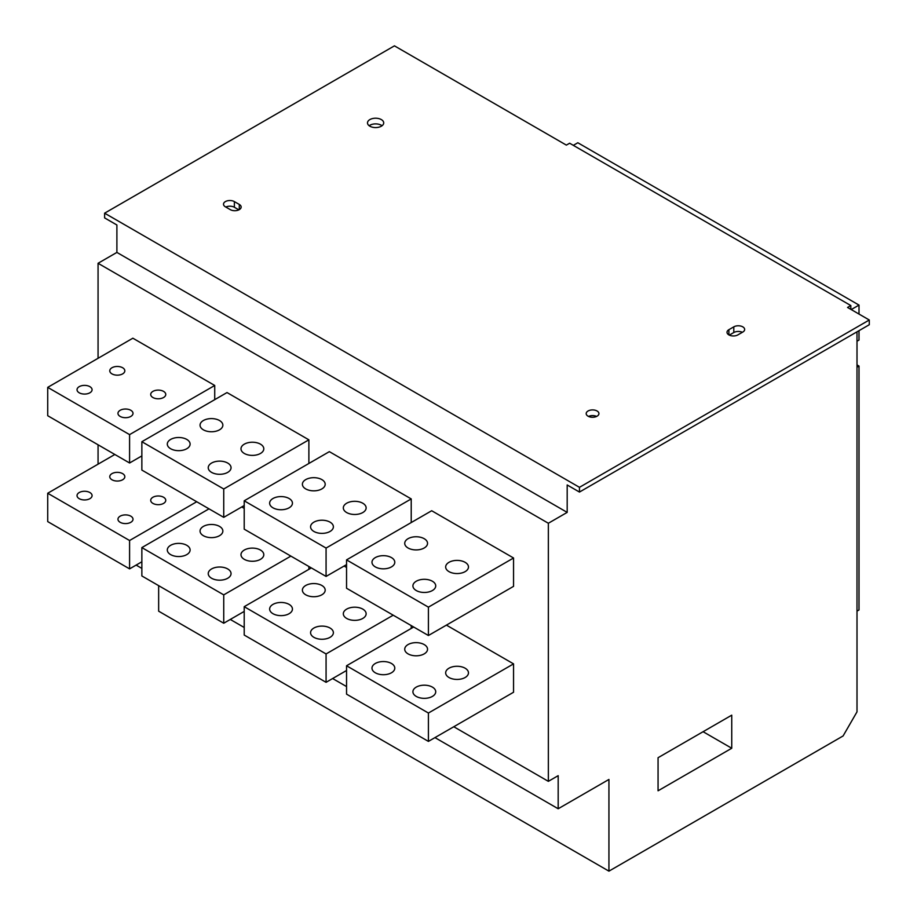 <?xml version="1.0" encoding="UTF-8"?>
<svg xmlns="http://www.w3.org/2000/svg" width="917" height="917" viewBox="0 0 917 917"><rect width="100%" height="100%" fill="white"/><g stroke="black" fill="none" stroke-linecap="round" stroke-linejoin="round"><path stroke-width="1.38" d="M158.652 585.654L158.652 611.181L608.934 871.15L608.934 779.45L558.178 808.76L558.178 775.667L548.355 781.341L548.355 523.252L98.062 263.282L98.062 358.295M98.062 444.791L98.062 464.174M98.062 263.282L116.895 252.416L116.895 224.997L104.618 217.902L104.618 213.18L579.464 487.328L579.464 492.062L869.282 324.733L869.282 319.999L847.549 307.447L850.827 305.556L569.64 143.224L566.362 145.115L394.436 45.85L104.618 213.18M548.355 781.341L453.789 726.745M47.718 387.364L129.584 434.624L214.727 385.472L132.862 338.201L47.718 387.364L47.718 415.722L129.584 462.993L141.86 455.898M214.727 385.472L214.727 399.652M244.209 508.362L241.744 506.952M308.88 566.5L308.88 569.342M141.86 441.719L223.737 488.99L308.88 439.828L227.015 392.556L141.86 441.719L141.86 470.077L223.737 517.348L244.209 505.531M308.88 439.828L308.88 463.463M346.546 567.451L344.081 566.03M411.217 625.589L411.217 628.432M244.209 500.808L326.074 548.068L411.217 498.917L329.352 451.645L244.209 500.808L244.209 529.166L326.074 576.426L346.546 564.62M411.217 498.917L411.217 522.541M413.682 627.01L346.546 665.765L428.411 713.036L513.554 663.874L446.419 625.119M513.554 663.874L513.554 692.243L428.411 741.394L428.411 713.036M513.554 557.995L431.689 510.735L346.546 559.886L346.546 588.244L428.411 635.515L513.554 586.353L513.554 557.995L428.411 607.157L346.546 559.886M548.355 523.252L567.187 512.385L116.895 252.416M567.187 512.385L567.187 484.967L579.464 492.062M579.464 487.328L869.282 319.999M369.872 126.202A8.104 4.677 0 0 0 378.71 127.222A8.104 4.677 0 0 0 383.707 122.901A8.104 4.677 0 0 0 381.334 119.588A8.104 4.677 0 0 0 372.508 118.568A8.104 4.677 0 0 0 367.499 122.901A8.104 4.677 0 0 0 369.872 126.202M588.061 416.192A6.373 3.679 0 0 0 594.995 416.994A6.373 3.679 0 0 0 598.927 413.59A6.373 3.679 0 0 0 597.07 410.988A6.373 3.679 0 0 0 590.124 410.197A6.373 3.679 0 0 0 586.192 413.59A6.373 3.679 0 0 0 588.061 416.192M742.793 332.057A6.373 3.679 0 0 0 744.661 329.455A6.373 3.679 0 0 0 740.73 326.062A6.373 3.679 0 0 0 733.795 326.853L728.877 329.696A6.373 3.679 0 0 0 727.009 332.298A6.373 3.679 0 0 0 730.941 335.691A6.373 3.679 0 0 0 737.887 334.888L742.793 332.057M230.282 209.638A6.373 3.679 0 0 0 237.228 210.429A6.373 3.679 0 0 0 241.16 207.036A6.373 3.679 0 0 0 239.291 204.434L234.374 201.602A6.373 3.679 0 0 0 227.439 200.8A6.373 3.679 0 0 0 223.507 204.193A6.373 3.679 0 0 0 225.376 206.795L230.282 209.638M608.934 871.15L843.09 735.961L857.005 711.856L857.005 331.816M731.743 715.168L731.743 748.249L658.062 790.798L658.062 757.706L731.743 715.168M857.005 367.224L859.011 366.066L859.011 609.965L857.005 611.123M859.011 366.066L857.005 364.909M558.178 808.76L434.956 737.612M346.546 686.569L332.619 678.534M244.209 627.48L230.282 619.445M141.86 568.402L136.129 565.09M703.087 731.709L731.743 748.249M850.827 309.338L850.827 305.556M859.011 314.072L859.011 305.086L851.228 309.579M857.005 341.227L859.011 340.069L859.011 330.659M859.011 305.086L577.825 142.754L573.32 145.344M382.057 125.732A8.104 4.677 0 0 0 381.334 125.262A8.104 4.677 0 0 0 369.161 125.732M596.612 416.433A6.373 3.679 0 0 0 588.508 416.433M742.369 332.298A6.373 3.679 0 0 0 733.795 332.527L729.302 335.118M238.867 209.855L234.374 207.265A6.373 3.679 0 0 0 225.8 207.047M196.719 501.748L129.584 540.514L47.718 493.243L114.843 454.477M120.173 522.312A7.531 4.344 0 0 0 128.369 523.252A7.531 4.344 0 0 0 133.011 519.24A7.531 4.344 0 0 0 130.81 516.168A7.531 4.344 0 0 0 122.614 515.228A7.531 4.344 0 0 0 117.961 519.24A7.531 4.344 0 0 0 120.173 522.312M152.921 503.399A7.531 4.344 0 0 0 161.117 504.35A7.531 4.344 0 0 0 165.759 500.327A7.531 4.344 0 0 0 163.558 497.255A7.531 4.344 0 0 0 155.363 496.315A7.531 4.344 0 0 0 150.709 500.327A7.531 4.344 0 0 0 152.921 503.399M79.229 498.676A7.531 4.344 0 0 0 87.436 499.616A7.531 4.344 0 0 0 92.078 495.604A7.531 4.344 0 0 0 89.877 492.532A7.531 4.344 0 0 0 81.67 491.592A7.531 4.344 0 0 0 77.028 495.604A7.531 4.344 0 0 0 79.229 498.676M111.977 479.774A7.531 4.344 0 0 0 120.184 480.714A7.531 4.344 0 0 0 124.827 476.702A7.531 4.344 0 0 0 122.626 473.63A7.531 4.344 0 0 0 114.419 472.679A7.531 4.344 0 0 0 109.776 476.702A7.531 4.344 0 0 0 111.977 479.774M47.718 493.243L47.718 521.601L129.584 568.872L141.86 561.777M129.584 540.514L129.584 568.872M120.173 416.433A7.531 4.344 0 0 0 128.369 417.373A7.531 4.344 0 0 0 133.011 413.361A7.531 4.344 0 0 0 130.81 410.289A7.531 4.344 0 0 0 122.614 409.349A7.531 4.344 0 0 0 117.961 413.361A7.531 4.344 0 0 0 120.173 416.433M152.921 397.519A7.531 4.344 0 0 0 161.117 398.459A7.531 4.344 0 0 0 165.759 394.448A7.531 4.344 0 0 0 163.558 391.376A7.531 4.344 0 0 0 155.363 390.436A7.531 4.344 0 0 0 150.709 394.448A7.531 4.344 0 0 0 152.921 397.519M79.229 392.797A7.531 4.344 0 0 0 87.436 393.737A7.531 4.344 0 0 0 92.078 389.725A7.531 4.344 0 0 0 89.877 386.653A7.531 4.344 0 0 0 81.67 385.713A7.531 4.344 0 0 0 77.028 389.725A7.531 4.344 0 0 0 79.229 392.797M111.977 373.884A7.531 4.344 0 0 0 120.184 374.835A7.531 4.344 0 0 0 124.827 370.812A7.531 4.344 0 0 0 122.626 367.74A7.531 4.344 0 0 0 114.419 366.8A7.531 4.344 0 0 0 109.776 370.812A7.531 4.344 0 0 0 111.977 373.884M129.584 434.624L129.584 462.993M290.872 556.103L223.737 594.869L141.86 547.598L208.996 508.843M211.575 578.249A11.405 6.579 0 0 0 224 579.682A11.405 6.579 0 0 0 231.05 573.595A11.405 6.579 0 0 0 227.703 568.941A11.405 6.579 0 0 0 215.277 567.52A11.405 6.579 0 0 0 208.239 573.595A11.405 6.579 0 0 0 211.575 578.249M244.323 559.347A11.405 6.579 0 0 0 256.749 560.768A11.405 6.579 0 0 0 263.798 554.693A11.405 6.579 0 0 0 260.451 550.04A11.405 6.579 0 0 0 248.026 548.607A11.405 6.579 0 0 0 240.988 554.693A11.405 6.579 0 0 0 244.323 559.347M170.642 554.613A11.405 6.579 0 0 0 183.068 556.046A11.405 6.579 0 0 0 190.106 549.959A11.405 6.579 0 0 0 186.77 545.306A11.405 6.579 0 0 0 174.345 543.884A11.405 6.579 0 0 0 167.307 549.959A11.405 6.579 0 0 0 170.642 554.613M203.391 535.711A11.405 6.579 0 0 0 215.816 537.133A11.405 6.579 0 0 0 222.854 531.058A11.405 6.579 0 0 0 219.518 526.404A11.405 6.579 0 0 0 207.093 524.971A11.405 6.579 0 0 0 200.055 531.058A11.405 6.579 0 0 0 203.391 535.711M141.86 547.598L141.86 575.956L223.737 623.228L244.209 611.41M223.737 594.869L223.737 623.228M211.575 472.37A11.405 6.579 0 0 0 224 473.802A11.405 6.579 0 0 0 231.05 467.716A11.405 6.579 0 0 0 227.703 463.062A11.405 6.579 0 0 0 215.277 461.629A11.405 6.579 0 0 0 208.239 467.716A11.405 6.579 0 0 0 211.575 472.37M244.323 453.468A11.405 6.579 0 0 0 256.749 454.889A11.405 6.579 0 0 0 263.798 448.803A11.405 6.579 0 0 0 260.451 444.149A11.405 6.579 0 0 0 248.026 442.728A11.405 6.579 0 0 0 240.988 448.803A11.405 6.579 0 0 0 244.323 453.468M170.642 448.734A11.405 6.579 0 0 0 183.068 450.167A11.405 6.579 0 0 0 190.106 444.08A11.405 6.579 0 0 0 186.77 439.426A11.405 6.579 0 0 0 174.345 438.005A11.405 6.579 0 0 0 167.307 444.08A11.405 6.579 0 0 0 170.642 448.734M203.391 429.832A11.405 6.579 0 0 0 215.816 431.254A11.405 6.579 0 0 0 222.854 425.179A11.405 6.579 0 0 0 219.518 420.525A11.405 6.579 0 0 0 207.093 419.092A11.405 6.579 0 0 0 200.055 425.179A11.405 6.579 0 0 0 203.391 429.832M223.737 488.99L223.737 517.348M393.21 615.192L326.074 653.947L244.209 606.687L311.333 567.921M313.912 637.338A11.405 6.579 0 0 0 326.349 638.759A11.405 6.579 0 0 0 333.387 632.684A11.405 6.579 0 0 0 330.04 628.03A11.405 6.579 0 0 0 317.614 626.598A11.405 6.579 0 0 0 310.576 632.684A11.405 6.579 0 0 0 313.912 637.338M346.66 618.425A11.405 6.579 0 0 0 359.097 619.858A11.405 6.579 0 0 0 366.135 613.771A11.405 6.579 0 0 0 362.788 609.117A11.405 6.579 0 0 0 350.363 607.696A11.405 6.579 0 0 0 343.325 613.771A11.405 6.579 0 0 0 346.66 618.425M272.979 613.702A11.405 6.579 0 0 0 285.405 615.135A11.405 6.579 0 0 0 292.443 609.048A11.405 6.579 0 0 0 289.107 604.395A11.405 6.579 0 0 0 276.682 602.962A11.405 6.579 0 0 0 269.644 609.048A11.405 6.579 0 0 0 272.979 613.702M305.728 594.801A11.405 6.579 0 0 0 318.153 596.222A11.405 6.579 0 0 0 325.191 590.135A11.405 6.579 0 0 0 321.856 585.482A11.405 6.579 0 0 0 309.43 584.06A11.405 6.579 0 0 0 302.392 590.135A11.405 6.579 0 0 0 305.728 594.801M244.209 606.687L244.209 635.045L326.074 682.317L346.546 670.499M326.074 653.947L326.074 682.317M313.912 531.459A11.405 6.579 0 0 0 326.349 532.88A11.405 6.579 0 0 0 333.387 526.805A11.405 6.579 0 0 0 330.04 522.14A11.405 6.579 0 0 0 317.614 520.718A11.405 6.579 0 0 0 310.576 526.805A11.405 6.579 0 0 0 313.912 531.459M346.66 512.546A11.405 6.579 0 0 0 359.097 513.978A11.405 6.579 0 0 0 366.135 507.892A11.405 6.579 0 0 0 362.788 503.238A11.405 6.579 0 0 0 350.363 501.805A11.405 6.579 0 0 0 343.325 507.892A11.405 6.579 0 0 0 346.66 512.546M272.979 507.823A11.405 6.579 0 0 0 285.405 509.244A11.405 6.579 0 0 0 292.443 503.169A11.405 6.579 0 0 0 289.107 498.516A11.405 6.579 0 0 0 276.682 497.083A11.405 6.579 0 0 0 269.644 503.169A11.405 6.579 0 0 0 272.979 507.823M305.728 488.91A11.405 6.579 0 0 0 318.153 490.343A11.405 6.579 0 0 0 325.191 484.256A11.405 6.579 0 0 0 321.856 479.602A11.405 6.579 0 0 0 309.43 478.181A11.405 6.579 0 0 0 302.392 484.256A11.405 6.579 0 0 0 305.728 488.91M326.074 548.068L326.074 576.426M416.261 696.416A11.405 6.579 0 0 0 428.686 697.848A11.405 6.579 0 0 0 435.724 691.762A11.405 6.579 0 0 0 432.377 687.108A11.405 6.579 0 0 0 419.952 685.687A11.405 6.579 0 0 0 412.914 691.762A11.405 6.579 0 0 0 416.261 696.416M449.009 677.514A11.405 6.579 0 0 0 461.434 678.935A11.405 6.579 0 0 0 468.472 672.86A11.405 6.579 0 0 0 465.125 668.206A11.405 6.579 0 0 0 452.7 666.774A11.405 6.579 0 0 0 445.662 672.86A11.405 6.579 0 0 0 449.009 677.514M375.317 672.791A11.405 6.579 0 0 0 387.742 674.213A11.405 6.579 0 0 0 394.791 668.138A11.405 6.579 0 0 0 391.444 663.472A11.405 6.579 0 0 0 379.019 662.051A11.405 6.579 0 0 0 371.981 668.138A11.405 6.579 0 0 0 375.317 672.791M408.065 653.878A11.405 6.579 0 0 0 420.49 655.311A11.405 6.579 0 0 0 427.54 649.225A11.405 6.579 0 0 0 424.193 644.571A11.405 6.579 0 0 0 411.767 643.138A11.405 6.579 0 0 0 404.729 649.225A11.405 6.579 0 0 0 408.065 653.878M346.546 665.765L346.546 694.135L428.411 741.394M416.261 590.537A11.405 6.579 0 0 0 428.686 591.969A11.405 6.579 0 0 0 435.724 585.883A11.405 6.579 0 0 0 432.377 581.229A11.405 6.579 0 0 0 419.952 579.808A11.405 6.579 0 0 0 412.914 585.883A11.405 6.579 0 0 0 416.261 590.537M449.009 571.635A11.405 6.579 0 0 0 461.434 573.056A11.405 6.579 0 0 0 468.472 566.981A11.405 6.579 0 0 0 465.125 562.327A11.405 6.579 0 0 0 452.7 560.895A11.405 6.579 0 0 0 445.662 566.981A11.405 6.579 0 0 0 449.009 571.635M375.317 566.901A11.405 6.579 0 0 0 387.742 568.334A11.405 6.579 0 0 0 394.791 562.247A11.405 6.579 0 0 0 391.444 557.593A11.405 6.579 0 0 0 379.019 556.172A11.405 6.579 0 0 0 371.981 562.247A11.405 6.579 0 0 0 375.317 566.901M408.065 547.999A11.405 6.579 0 0 0 420.49 549.421A11.405 6.579 0 0 0 427.54 543.345A11.405 6.579 0 0 0 424.193 538.692A11.405 6.579 0 0 0 411.767 537.259A11.405 6.579 0 0 0 404.729 543.345A11.405 6.579 0 0 0 408.065 547.999M428.411 607.157L428.411 635.515M733.795 326.853L733.795 332.527M728.877 329.696L728.877 334.888M239.291 204.434L239.291 209.638M234.374 201.602L234.374 207.265"/></g></svg>
